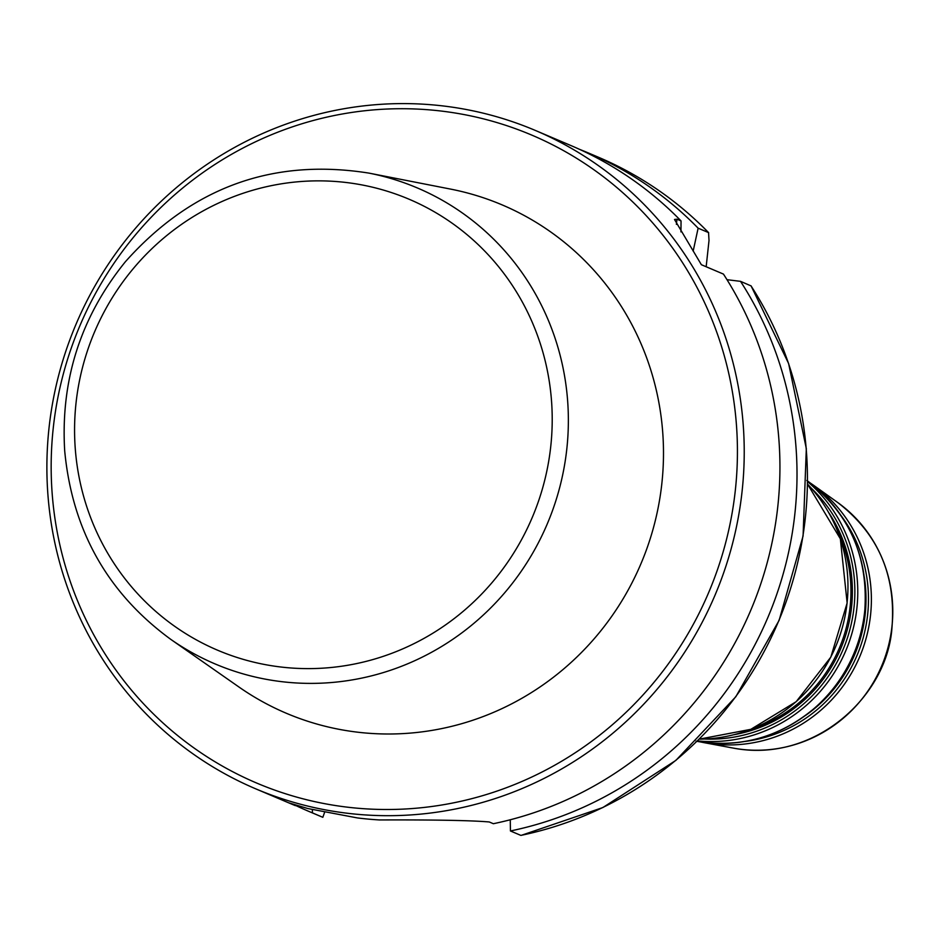 <?xml version="1.0" encoding="UTF-8"?>
<svg xmlns="http://www.w3.org/2000/svg" width="939" height="939" viewBox="0 0 939 939"><rect width="100%" height="100%" fill="white"/><g stroke="black" fill="none" stroke-linecap="round" stroke-linejoin="round"><path stroke-width="1.41" d="M693.17 251.1L698.123 228.177L708.546 232.602L709.015 240.466L706.163 266.746M364.543 732.913A276.136 267.932 -67 0 0 660.035 497.142A276.136 267.932 -67 0 0 450.497 189.079L368.91 173.105A258.589 250.901 113 0 1 565.125 461.589A258.589 250.901 113 0 1 288.414 682.371A258.589 250.901 113 0 1 170.828 639.4L238.976 687.031A276.136 267.932 -67 0 0 364.543 732.913M676.385 224.362L676.949 219.174L674.507 219.48L701.374 264.716L723.453 274.094A357.653 347.031 113 0 1 493.351 823.714L489.254 821.965C471.249 820.428 434.64 819.747 379.426 819.947A357.653 347.031 -67 0 1 357.419 817.928L307.816 808.538L288.895 802.88L295.327 805.627A357.653 347.031 113 0 1 291.419 803.995L255.725 788.83A357.653 347.031 113 0 1 76.153 323.955A357.653 347.031 113 0 1 535.394 130.462A357.653 347.031 113 0 1 687.747 258.929A357.653 347.031 113 0 1 692.419 639.776A357.653 347.031 113 0 1 357.031 814.277A357.653 347.031 113 0 1 255.725 788.83M676.949 219.174L681.045 220.923L680.951 231.898M535.394 130.462L571.1 145.627A357.653 347.031 113 0 1 681.045 220.923M751.024 285.89L740.531 281.348A357.653 347.031 113 0 1 510.429 830.968L520.852 835.393A357.653 347.031 113 0 0 750.954 285.773M510.264 819.77L510.429 830.968M740.531 281.348L726.997 279.693M356.374 808.115A351.972 341.526 113 0 1 117.903 257.626A351.972 341.526 113 0 1 708.593 311.572A351.972 341.526 113 0 1 356.374 808.115M708.546 232.602L708.663 232.684C676.89 200.207 640.21 175.077 598.601 157.306A357.653 347.031 113 0 1 708.546 232.602M579.586 149.371A357.653 347.031 113 0 1 588.178 152.881A357.653 347.031 113 0 1 698.123 228.177M324.73 811.965L322.828 817.306L312.405 812.881A357.653 347.031 113 0 1 308.497 811.249A357.653 347.031 113 0 1 295.398 805.345M312.405 812.881L312.358 809.688M847.072 602.908A150.217 145.756 113 0 1 699.203 739.157L750.836 729.333L796.166 701.691L830.827 657.124L847.142 602.979L840.346 538.798L807.54 484.113A150.217 145.756 113 0 1 847.072 602.908M805.404 715.541A138.808 134.676 -67 0 0 865.183 614.294A138.808 134.676 -67 0 0 864.267 576.945M840.98 515.488A141.003 136.812 113 0 1 867.636 614.622A141.003 136.812 113 0 1 744.991 741.446M837.001 529.749A141.93 137.716 113 0 1 850.1 606.876A141.93 137.716 113 0 1 752.491 728.687M733.981 734.709A142.963 138.714 -67 0 0 851.544 607.157A142.963 138.714 -67 0 0 828.48 512.236M811.179 488.08A145.158 140.85 113 0 1 853.997 607.486A145.158 140.85 113 0 1 704.567 739.028M700.107 741.869L704.086 742.667A143.068 138.819 -67 0 0 870.535 615.186A143.068 138.819 -67 0 0 813.456 485.193L810.111 482.881M813.456 485.193L837.494 502.353A136.531 132.481 113 0 1 891.968 626.407A136.531 132.481 113 0 1 733.113 748.066L704.086 742.667M807.575 481.003A144.876 140.568 113 0 1 864.608 612.087A144.876 140.568 113 0 1 696.984 741.341M697.419 740.906A147.223 142.857 -67 0 0 856.896 608.049A147.223 142.857 -67 0 0 807.563 481.625M287.005 667.652A244.973 237.696 113 0 1 121.025 284.505A244.973 237.696 113 0 1 532.143 322.054A244.973 237.696 113 0 1 287.005 667.652M322.828 817.306A357.653 347.031 113 0 1 318.92 815.674L308.497 811.249M806.812 480.463C849.537 513.257 868.821 557.156 864.678 612.158C860.065 650.034 843.68 681.761 815.521 707.349C780.391 737.138 740.578 748.418 696.057 741.176M837.494 502.353C877.777 533.27 895.959 574.656 892.05 626.489C887.977 696.938 813.514 763.689 733.113 748.066M521.157 835.381L602.873 807.54L675.904 760.367L735.847 696.703L779.112 620.374L803.08 535.993L806.319 448.631L788.619 363.534L751.059 285.843M170.828 639.4C107.598 593.19 72.221 530.335 64.697 450.837C60.46 380.084 80.684 317.053 125.38 261.735C191.615 187.401 272.791 157.858 368.91 173.105M588.178 152.881L598.601 157.306"/></g></svg>
